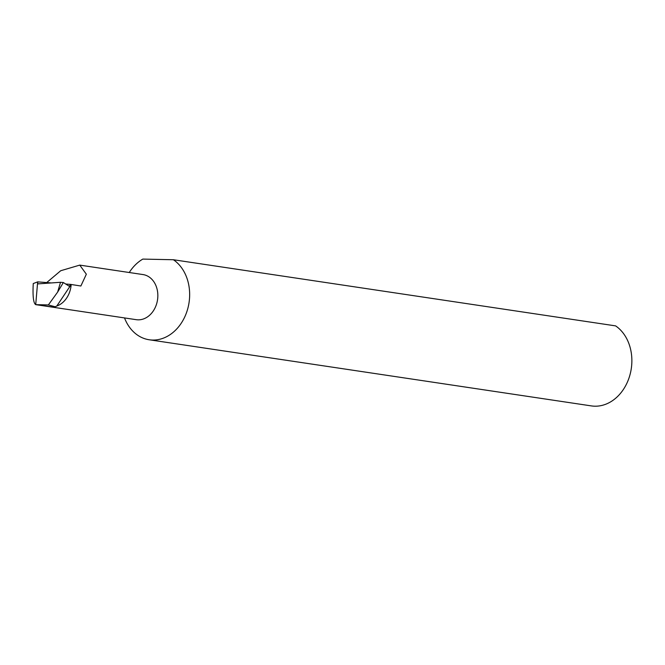 <?xml version="1.0" encoding="UTF-8"?>
<svg xmlns="http://www.w3.org/2000/svg" width="665" height="665" viewBox="0 0 665 665"><rect width="100%" height="100%" fill="white"/><g stroke="black" fill="none" stroke-linecap="round" stroke-linejoin="round"><path stroke-width="1" d="M46.708 282.567L60.723 270.73L79.758 265.111L86.342 274.213L80.872 286.008L70.548 284.387L69.326 286.299L63.35 282.534L60.515 282.293L37.764 283.889L37.664 281.877L35.719 304.645L48.354 304.944L57.639 292.085L60.515 282.293M79.758 265.111L143.008 274.57A22.81 18.096 98.5 0 1 157.78 297.513A22.81 18.096 98.5 0 1 136.258 319.682L35.719 304.645C33.425 303.248 32.602 296.216 33.25 283.548L37.664 281.877L51.463 282.933M149.184 339.765L591.401 405.908A42.768 33.932 -81.5 0 0 631.75 364.329A42.768 33.932 -81.5 0 0 615.607 325.883L173.399 259.741A42.768 33.932 -81.5 0 1 189.533 298.178A42.768 33.932 -81.5 0 1 149.184 339.765A42.768 33.932 -81.5 0 1 124.513 317.928M173.399 259.741L142.817 259.092A42.768 33.932 -81.5 0 0 129.259 272.509M70.548 284.387L65.702 284.022M63.35 282.534L57.639 292.085M37.315 304.769L51.471 306.889L55.145 306.765L56.824 306.008A22.81 18.096 98.5 0 0 71.163 284.553L56.824 306.008M55.145 306.765L48.354 304.944"/></g></svg>
